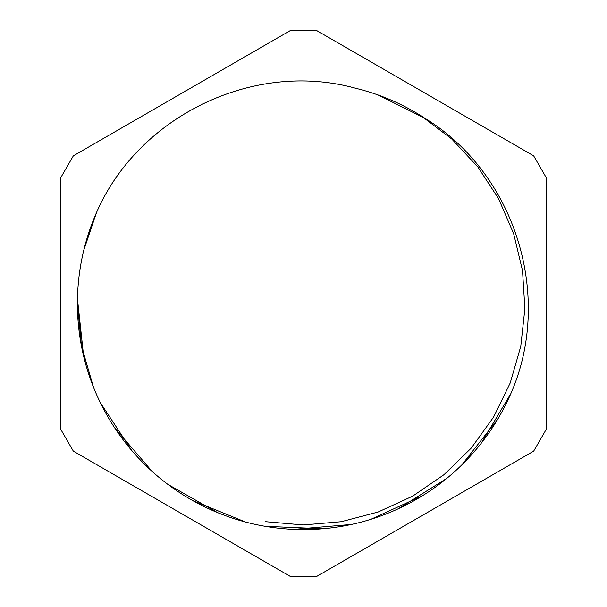 <?xml version="1.0" encoding="UTF-8"?>
<svg xmlns="http://www.w3.org/2000/svg" width="607" height="607" viewBox="0 0 607 607"><rect width="100%" height="100%" fill="white"/><g stroke="black" fill="none" stroke-linecap="round" stroke-linejoin="round"><path stroke-width="0.91" d="M355.201 88.152C253.051 60.047 137.523 116.574 96.012 213.71A226.077 226.077 0 0 0 213.71 510.988A226.077 226.077 0 0 0 510.988 393.29C553.44 296.383 515.366 173.511 425.082 118.403A221.456 221.456 0 0 0 355.201 88.159M265.426 521.671L303.333 524.949L341.263 521.709L378.062 512.042L412.654 496.169L444.043 474.644L471.275 448.065L493.529 417.191L510.214 382.979L520.76 346.422L524.888 308.584L522.513 270.601L513.628 233.604L498.552 198.648L477.747 166.796L451.745 139.003L421.395 116.036M377.88 94.904L425.082 118.403M77.423 303.781L81.49 346.066L93.455 387.122M497.649 419.338L461.881 464.825M422.813 495.532L370.953 519.281M322.666 528.765L265.145 526.299M217.617 512.634L167.79 484.318M131.787 450.561L100.276 402.562M83.622 356.074L77.468 299.023M83.827 250.054L96.384 212.898M510.775 393.761L481.26 443.193M446.82 478.346L398.496 508.651M351.385 524.448L293.727 529.365M245.334 521.967L192.457 500.434M152.16 471.457L114.837 428.072M316.308 576.65L533.652 451.168L546.459 428.982L546.459 178.018L533.652 155.832L316.308 30.35L290.692 30.35L73.348 155.832L60.541 178.018L60.541 428.982L73.348 451.168L290.692 576.65L316.308 576.65"/></g></svg>
